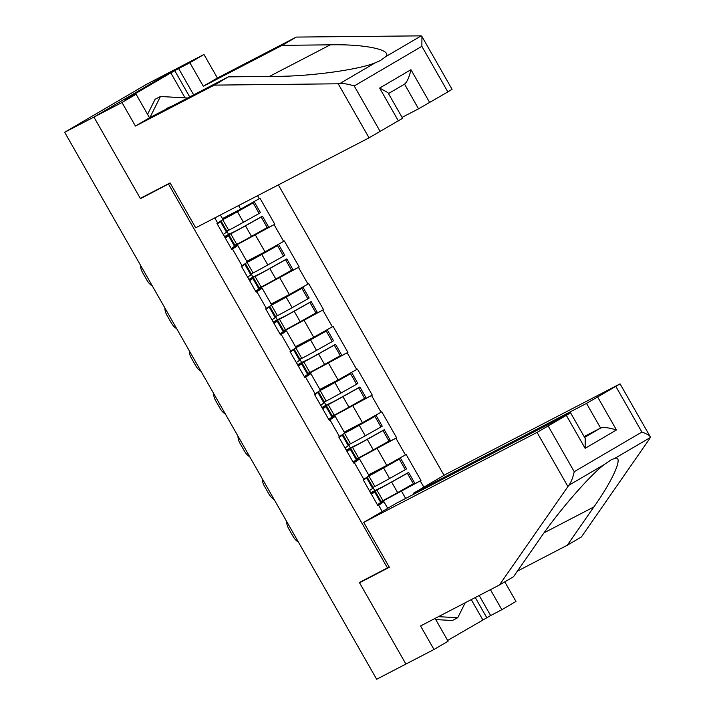 <?xml version="1.0" encoding="UTF-8"?>
<svg xmlns="http://www.w3.org/2000/svg" width="715" height="715" viewBox="0 0 715 715"><rect width="100%" height="100%" fill="white"/><g stroke="black" fill="none" stroke-linecap="round" stroke-linejoin="round"><path stroke-width="1.07" d="M444.033 475.332L278.367 184.899M421.948 36.51L452.068 89.303L447.858 91.913L421.859 46.332L421.948 36.51L421.224 35.857L296.251 37.082L217.405 78.015L203.972 54.474L146.647 84.236L64.663 132.275L376.653 679.25L405.914 664.056L359.538 582.752L364.847 579.633M185.051 97.848L170.814 72.885L124.678 99.912L136.091 94.246L121.988 102.513L93.924 117.081L175.908 69.042L93.924 117.081L140.462 198.663L170.206 183.103M168.526 184.095L387.45 567.907L389.13 566.915M214.768 217.923L217.682 223.035L216.967 223.455L231.803 249.464L237.791 245.513L231.428 248.811M257.579 195.696L259.277 198.672L259.992 198.252L274.828 224.26L251.099 236.576M235.146 245.701L274.828 224.26M274.113 224.68L283.632 241.375L284.356 240.955L299.183 266.963L275.463 279.279M259.5 288.413L299.183 266.963M298.468 267.383L307.995 284.078L308.71 283.658L323.546 309.667L299.817 321.991M283.864 331.117L323.546 309.667M322.831 310.087L332.359 326.791L333.074 326.371L347.91 352.379L324.181 364.695M308.228 373.829L347.91 352.379M347.186 352.799L356.714 369.494L357.429 369.074L372.265 395.082L348.536 407.407M332.582 416.532L372.265 395.082M371.55 395.502L381.077 412.206L381.792 411.786L396.628 437.795L372.899 450.11M356.946 459.236L396.628 437.795M395.904 438.215L405.432 454.91L406.147 454.49L420.983 480.498L397.254 492.814M381.301 501.948L420.983 480.498M420.268 480.918L423.834 487.165M382.239 511.538L378.682 505.291L383.946 501.751L377.592 505.058M232.518 249.043L242.045 265.748L241.33 266.168L256.167 292.176L256.882 291.756L266.409 308.451L265.685 308.871L280.521 334.879L281.236 334.459L290.764 351.163L290.049 351.583L304.885 377.592L305.6 377.171L315.127 393.867L314.403 394.287L329.24 420.295L329.955 419.875L339.482 436.57L338.767 436.99L353.603 462.998L354.318 462.578L363.846 479.282L363.131 479.702L377.958 505.711L378.682 505.291M246.791 261.297L265.006 251.85L255.478 235.146M237.791 245.513L247.319 262.208L242.045 265.748M265.006 251.85L283.632 241.375M271.155 304.009L289.361 294.553L279.833 277.858M256.882 291.756L262.146 288.217L255.791 291.523M262.146 288.217L271.673 304.921L266.409 308.451M289.361 294.553L307.995 284.078M295.518 346.712L313.724 337.266L304.197 320.561M281.236 334.459L286.509 330.929L280.146 334.227M286.509 330.929L296.037 347.624L290.764 351.163M313.724 337.266L332.359 326.791M319.873 389.425L338.079 379.969L328.56 363.265M305.6 377.171L310.864 373.632L304.51 376.93M310.864 373.632L320.392 390.336L315.127 393.867M338.079 379.969L356.714 369.494M344.237 432.128L362.442 422.672L352.915 405.977M329.955 419.875L335.228 416.344L328.873 419.642M335.228 416.344L344.755 433.04L339.482 436.57M362.442 422.672L381.077 412.206M368.591 474.832L386.797 465.385L377.279 448.68M354.318 462.578L359.591 459.048L353.228 462.346M359.591 459.048L369.11 475.743L363.846 479.282M386.797 465.385L405.432 454.91M405.655 498.444L401.633 491.393M383.946 501.751L387.7 508.338M398.38 120.907L379.647 88.052L387.968 92.664L402.59 118.297L369.038 137.834L195.713 227.808L170.099 182.915L140.301 198.386L93.924 117.081L64.663 132.275M387.45 567.907L359.386 582.475L405.914 664.056L433.978 649.488L448.082 641.221L435.069 618.404M222.436 218.593L240.642 209.138L238.595 205.554M220.39 215.001L222.955 219.505L217.682 223.035M240.642 209.138L259.277 198.672M140.462 198.663L145.771 195.544M374.866 486.468A25.847 0.554 -29.7 0 0 376.894 485.449A25.847 0.554 -29.7 0 0 389.604 478.496L405.325 469.683L399.31 459.146L383.589 467.959A25.847 0.554 -29.7 0 1 370.879 474.912A25.847 0.554 -29.7 0 1 368.851 475.922L374.866 486.468L372.98 487.353M368.94 475.448L372.81 473.634A21.119 0.456 -29.7 0 0 374.472 472.812A21.119 0.456 -29.7 0 0 384.849 467.127L399.31 459.146M381.015 501.447L382.909 500.563A25.847 0.554 -29.7 0 0 384.938 499.544A25.847 0.554 -29.7 0 0 397.647 492.599L413.359 483.787L407.353 473.241L408.614 472.418L392.893 481.231A21.119 0.456 -29.7 0 1 382.507 486.906A21.119 0.456 -29.7 0 1 380.854 487.737L374.74 490.597L373.248 487.988M369.485 490.606L370.781 492.885L376.894 490.025A25.847 0.554 -29.7 0 0 378.923 489.006A25.847 0.554 -29.7 0 0 391.632 482.062L407.353 473.241M298.441 542.14A9.456 4.513 -120.4 0 1 293.079 536.393L288.86 529.002A9.456 4.513 -120.4 0 1 286.724 521.584M375.321 491.464L381.336 502.001A25.847 0.554 150.3 0 1 380.702 502.529L374.687 491.992A25.847 0.554 -29.7 0 0 375.321 491.464A25.847 0.554 -29.7 0 0 371.022 493.547M374.687 491.992L371.416 494.235M380.702 502.529L377.431 504.772M413.359 483.787L414.62 482.956L408.614 472.418M365.66 478.058A25.847 0.554 150.3 0 1 367.287 477.37A25.847 0.554 150.3 0 1 366.643 477.888L363.372 480.14M405.325 469.683L406.585 468.852L400.57 458.315M369.387 490.678L372.658 488.434A25.847 0.554 -29.7 0 0 373.293 487.907L367.287 477.37M370.781 492.885L374.74 490.597M348.616 444.641L350.511 443.756A25.847 0.554 -29.7 0 0 352.54 442.737A25.847 0.554 -29.7 0 0 365.249 435.793L380.961 426.98L374.946 416.434L359.234 425.255A25.847 0.554 -29.7 0 1 346.525 432.2A25.847 0.554 -29.7 0 1 344.496 433.219L344.469 433.227M344.585 432.745L348.455 430.931A21.119 0.456 -29.7 0 0 350.109 430.099A21.119 0.456 -29.7 0 0 360.494 424.424L374.946 416.434M356.66 458.744L358.546 457.859A25.847 0.554 -29.7 0 0 360.575 456.84A25.847 0.554 -29.7 0 0 373.284 449.896L389.005 441.075L382.99 430.537L384.25 429.706L368.538 438.518A21.119 0.456 -29.7 0 1 358.152 444.203A21.119 0.456 -29.7 0 1 356.49 445.034L350.377 447.894L348.893 445.275M345.122 447.903L346.426 450.182L352.54 447.313A25.847 0.554 -29.7 0 0 354.569 446.303A25.847 0.554 -29.7 0 0 367.278 439.35L382.99 430.537M274.077 499.428A9.456 4.513 -120.4 0 1 268.724 493.69L264.505 486.298A9.456 4.513 -120.4 0 1 262.36 478.88M350.967 448.761L356.982 459.298A25.847 0.554 150.3 0 1 356.338 459.825L350.323 449.279A25.847 0.554 -29.7 0 0 350.967 448.761A25.847 0.554 -29.7 0 0 346.668 450.843M350.323 449.279L347.061 451.531M356.338 459.825L353.067 462.069M389.005 441.075L390.265 440.243L384.25 429.706M341.305 435.355A25.847 0.554 150.3 0 1 342.923 434.657A25.847 0.554 150.3 0 1 342.288 435.185L339.017 437.428M380.961 426.98L382.221 426.149L376.206 415.612M345.023 447.965L348.294 445.722A25.847 0.554 -29.7 0 0 348.938 445.204L342.923 434.657M346.426 450.182L350.377 447.894M324.261 401.937L326.147 401.052A25.847 0.554 -29.7 0 0 328.176 400.034A25.847 0.554 -29.7 0 0 340.885 393.089L356.597 384.268L350.591 373.731L334.87 382.543A25.847 0.554 -29.7 0 1 322.161 389.496A25.847 0.554 -29.7 0 1 320.132 390.515L320.114 390.524M320.222 390.033L324.092 388.227A21.119 0.456 -29.7 0 0 325.745 387.396A21.119 0.456 -29.7 0 0 336.13 381.721L350.591 373.731M332.296 416.032L334.191 415.147A25.847 0.554 -29.7 0 0 336.22 414.137A25.847 0.554 -29.7 0 0 348.929 407.184L364.641 398.371L358.635 387.834L359.895 387.003L344.174 395.815A21.119 0.456 -29.7 0 1 333.789 401.49A21.119 0.456 -29.7 0 1 332.135 402.322L326.022 405.182L324.53 402.572M320.767 405.191L322.063 407.47L328.176 404.61A25.847 0.554 -29.7 0 0 330.205 403.591A25.847 0.554 -29.7 0 0 342.914 396.646L358.635 387.834M249.723 456.724A9.456 4.513 -120.4 0 1 244.36 450.977L240.142 443.586A9.456 4.513 -120.4 0 1 238.006 436.177M326.603 406.048L332.618 416.595A25.847 0.554 150.3 0 1 331.983 417.113L325.969 406.576A25.847 0.554 -29.7 0 0 326.603 406.048A25.847 0.554 -29.7 0 0 322.304 408.131M325.969 406.576L322.697 408.819M331.983 417.113L328.712 419.356M364.641 398.371L365.901 397.54L359.895 387.003M316.942 392.642A25.847 0.554 150.3 0 1 318.568 391.954A25.847 0.554 150.3 0 1 317.925 392.472L314.654 394.725M356.597 384.268L357.866 383.437L351.852 372.899M320.669 405.262L323.94 403.019A25.847 0.554 -29.7 0 0 324.574 402.491L318.568 391.954M322.063 407.47L326.022 405.182M299.898 359.225L301.784 358.34A25.847 0.554 -29.7 0 0 303.812 357.33A25.847 0.554 -29.7 0 0 316.522 350.377L332.243 341.564L326.228 331.027L310.516 339.84A25.847 0.554 -29.7 0 1 297.806 346.784A25.847 0.554 -29.7 0 1 295.778 347.803L295.751 347.812M295.867 347.329L299.728 345.515A21.119 0.456 -29.7 0 0 301.39 344.684A21.119 0.456 -29.7 0 0 311.776 339.008L326.228 331.027M307.942 373.328L309.827 372.444A25.847 0.554 -29.7 0 0 311.856 371.425A25.847 0.554 -29.7 0 0 324.565 364.48L340.286 355.659L334.271 345.122L335.532 344.29L319.82 353.112A21.119 0.456 -29.7 0 1 309.434 358.787A21.119 0.456 -29.7 0 1 307.772 359.618L301.659 362.478L300.166 359.86M296.403 362.487L297.708 364.766L303.821 361.906A25.847 0.554 -29.7 0 0 305.85 360.887A25.847 0.554 -29.7 0 0 318.559 353.934L334.271 345.122M225.359 414.012A9.456 4.513 -120.4 0 1 220.006 408.274L215.787 400.883A9.456 4.513 -120.4 0 1 213.642 393.465M302.248 363.345L308.254 373.882A25.847 0.554 150.3 0 1 307.62 374.41L301.605 363.872A25.847 0.554 -29.7 0 0 302.248 363.345A25.847 0.554 -29.7 0 0 297.949 365.428M301.605 363.872L298.334 366.116M307.62 374.41L304.349 376.653M340.286 355.659L341.547 354.837L335.532 344.29M292.587 349.939A25.847 0.554 150.3 0 1 294.205 349.251A25.847 0.554 150.3 0 1 293.57 349.769L290.299 352.012M332.243 341.564L333.503 340.733L327.488 330.196M296.305 362.559L299.576 360.306A25.847 0.554 -29.7 0 0 300.22 359.788L294.205 349.251M297.708 364.766L301.659 362.478M275.534 316.522L277.429 315.637A25.847 0.554 -29.7 0 0 279.458 314.618A25.847 0.554 -29.7 0 0 292.167 307.673L307.879 298.861L301.873 288.315L286.152 297.136A25.847 0.554 -29.7 0 1 273.443 304.081A25.847 0.554 -29.7 0 1 271.414 305.099L271.396 305.108M271.503 304.617L275.373 302.811A21.119 0.456 -29.7 0 0 277.027 301.98A21.119 0.456 -29.7 0 0 287.412 296.305L301.873 288.315M283.578 330.616L285.473 329.731A25.847 0.554 -29.7 0 0 287.502 328.721A25.847 0.554 -29.7 0 0 300.211 321.768L315.923 312.956L309.917 302.418L311.177 301.587L295.456 310.399A21.119 0.456 -29.7 0 1 285.07 316.075A21.119 0.456 -29.7 0 1 283.417 316.906L277.304 319.766L275.811 317.156M272.049 319.784L273.344 322.054L279.458 319.194A25.847 0.554 -29.7 0 0 281.487 318.175A25.847 0.554 -29.7 0 0 294.196 311.231L309.917 302.418M201.004 371.308A9.456 4.513 -120.4 0 1 195.642 365.562L191.423 358.17A9.456 4.513 -120.4 0 1 189.278 350.761M277.885 320.642L283.9 331.179A25.847 0.554 150.3 0 1 283.256 331.697L277.25 321.16A25.847 0.554 -29.7 0 0 277.885 320.642A25.847 0.554 -29.7 0 0 273.586 322.724M277.25 321.16L273.979 323.403M283.256 331.697L279.994 333.95M315.923 312.956L317.183 312.124L311.177 301.587M268.223 307.236A25.847 0.554 150.3 0 1 269.841 306.538A25.847 0.554 150.3 0 1 269.206 307.066L265.935 309.309M307.879 298.861L309.139 298.03L303.133 287.484M271.95 319.846L275.221 317.603A25.847 0.554 -29.7 0 0 275.856 317.076L269.841 306.538M273.344 322.054L277.304 319.766M251.18 273.818L253.065 272.933A25.847 0.554 -29.7 0 0 255.094 271.915A25.847 0.554 -29.7 0 0 267.803 264.961L283.524 256.149L277.509 245.611L261.797 254.424A25.847 0.554 -29.7 0 1 249.088 261.377A25.847 0.554 -29.7 0 1 247.059 262.387L247.032 262.405M247.149 261.913L251.01 260.099A21.119 0.456 -29.7 0 0 252.672 259.277A21.119 0.456 -29.7 0 0 263.057 253.593L277.509 245.611M259.223 287.913L261.109 287.028A25.847 0.554 -29.7 0 0 263.138 286.009A25.847 0.554 -29.7 0 0 275.847 279.065L291.568 270.252L285.553 259.706L286.813 258.875L271.092 267.696A21.119 0.456 -29.7 0 1 260.716 273.371A21.119 0.456 -29.7 0 1 259.053 274.203L252.94 277.062L251.448 274.444M247.685 277.071L248.99 279.351L255.094 276.491A25.847 0.554 -29.7 0 0 257.123 275.472A25.847 0.554 -29.7 0 0 269.832 268.527L285.553 259.706M176.641 328.605A9.456 4.513 -120.4 0 1 171.278 322.858L167.069 315.467A9.456 4.513 -120.4 0 1 164.924 308.049M253.53 277.929L259.536 288.467A25.847 0.554 150.3 0 1 258.901 288.994L252.887 278.457A25.847 0.554 -29.7 0 0 253.53 277.929A25.847 0.554 -29.7 0 0 249.231 280.012M252.887 278.457L249.615 280.7M258.901 288.994L255.63 291.237M291.568 270.252L292.828 269.421L286.813 258.875M243.869 264.523A25.847 0.554 150.3 0 1 245.486 263.835A25.847 0.554 150.3 0 1 244.843 264.353L241.581 266.597M283.524 256.149L284.784 255.318L278.77 244.78M247.587 277.143L250.858 274.9A25.847 0.554 -29.7 0 0 251.501 274.372L245.486 263.835M248.99 279.351L252.94 277.062M465.215 602.754L457.743 617.724L452.389 620.504L435.739 619.592M457.743 617.724L438.42 616.67M170.983 106.651A20.494 18 62.6 0 0 165.058 109.726M147.558 114.355L155.092 99.278L160.437 96.498L187.661 97.991M149.909 117.591L160.437 96.498M517.401 571.133L567.281 545.232L581.384 536.974L649.864 438.402L650.203 436.677L620.084 383.875L445.713 474.34L413.207 493.386L586.532 403.403L620.084 383.875M567.281 545.232L593.888 506.935C613.533 479.3 623.918 455.142 614.766 458.387L611.209 459.781L604.354 464.491C590.232 474.885 558.263 511.681 540.102 538.449L513.495 576.746L499.392 585.013L420.554 625.947L433.978 649.488M479.202 595.497L490.633 615.535L501.858 609.707L490.427 589.669M501.858 609.707L515.962 601.449L504.79 581.849M363.729 522.379L537.054 432.396L570.606 412.868L396.235 503.333L363.729 522.379L389.335 567.281L359.538 582.752M447.644 640.461L486.817 617.778L475.269 597.534M490.633 615.535L486.817 617.778M548.235 426.113L574.234 471.694C572.867 477.924 571.044 482.464 568.774 485.333L499.392 585.013M413.708 494.262L413.207 493.386M597.713 397.12L616.455 429.974C609.046 427.686 603.764 427.043 600.591 428.044L584.137 436.588M482.804 619.86L471.257 599.617M570.606 412.868L585.227 438.501L585.138 448.323L566.405 415.469M614.766 458.387L650.337 437.535C650.444 435.944 647.62 434.121 641.882 432.066L615.883 386.484M369.038 137.834L338.213 83.789L339.661 83.655C343.352 83.28 348.205 84.048 354.22 85.97L380.219 131.551M136.091 94.246L149.524 117.787L228.362 76.854L276.517 76.344C309.988 76.407 359.1 69.677 375.241 62.804L380.308 60.623L385.644 56.708C392.785 49.934 365.249 44.026 330.303 44.831L282.148 45.349L203.301 86.274L189.868 62.732L178.643 68.56L193.658 94.88M228.362 76.854L214.259 85.121L135.421 126.055L121.988 102.513M338.213 83.789L214.259 85.121M149.524 117.787L135.421 126.055M447.858 91.913L418.516 108.841L404.565 84.147L388.477 93.567L404.458 84.2C407.041 82.154 409.203 77.327 410.955 69.704L429.697 102.558M402.062 117.376L418.516 108.841M170.814 72.885L178.643 68.56M203.972 54.474L189.868 62.732M217.405 78.015L203.301 86.274M296.251 37.082L282.148 45.349M189.716 96.918L174.826 70.803M228.711 230.221A25.847 0.554 -29.7 0 0 230.739 229.202A25.847 0.554 -29.7 0 0 243.449 222.258L259.161 213.445L253.155 202.899L237.434 211.72A25.847 0.554 -29.7 0 1 224.725 218.665A25.847 0.554 -29.7 0 1 222.696 219.684L228.711 230.221L226.816 231.106M222.785 219.21L226.655 217.396A21.119 0.456 -29.7 0 0 228.308 216.565A21.119 0.456 -29.7 0 0 238.694 210.889L253.155 202.899M234.86 245.209L236.754 244.324A25.847 0.554 -29.7 0 0 238.783 243.306A25.847 0.554 -29.7 0 0 251.492 236.361L267.204 227.54L261.19 217.003L262.45 216.171L246.738 224.984A21.119 0.456 -29.7 0 1 236.352 230.668A21.119 0.456 -29.7 0 1 234.699 231.499L228.585 234.359L227.093 231.74M223.33 234.368L224.626 236.647L230.739 233.778A25.847 0.554 -29.7 0 0 232.768 232.768A25.847 0.554 -29.7 0 0 245.477 225.815L261.19 217.003M152.286 285.893A9.456 4.513 -120.4 0 1 146.924 280.155L142.705 272.764A9.456 4.513 -120.4 0 1 140.56 265.345M229.166 235.226L235.181 245.763A25.847 0.554 150.3 0 1 234.538 246.291L228.532 235.744A25.847 0.554 -29.7 0 0 229.166 235.226A25.847 0.554 -29.7 0 0 224.868 237.309M228.532 235.744L225.261 237.997M234.538 246.291L231.267 248.534M267.204 227.54L268.465 226.709L262.45 216.171M219.505 221.82A25.847 0.554 150.3 0 1 221.123 221.123A25.847 0.554 150.3 0 1 220.488 221.65L217.217 223.893M259.161 213.445L260.421 212.614L254.415 202.077M223.232 234.431L226.503 232.187A25.847 0.554 -29.7 0 0 227.138 231.669L221.123 221.123M224.626 236.647L228.585 234.359M382.909 500.563L376.894 490.025M397.647 492.599L391.632 482.062M389.604 478.496L383.589 467.959M372.658 488.434L366.643 477.888M350.511 443.756L344.496 433.219M358.546 457.859L352.54 447.313M373.284 449.896L367.278 439.35M365.249 435.793L359.234 425.255M348.294 445.722L342.288 435.185M326.147 401.052L320.132 390.515M334.191 415.147L328.176 404.61M348.929 407.184L342.914 396.646M340.885 393.089L334.87 382.543M323.94 403.019L317.925 392.472M301.784 358.34L295.778 347.803M309.827 372.444L303.821 361.906M324.565 364.48L318.559 353.934M316.522 350.377L310.516 339.84M299.576 360.306L293.57 349.769M277.429 315.637L271.414 305.099M285.473 329.731L279.458 319.194M300.211 321.768L294.196 311.231M292.167 307.673L286.152 297.136M275.221 317.603L269.206 307.066M253.065 272.933L247.059 262.387M261.109 287.028L255.094 276.491M275.847 279.065L269.832 268.527M267.803 264.961L261.797 254.424M250.858 274.9L244.843 264.353M604.354 464.491L568.774 485.333M574.234 471.694L641.882 432.066M616.455 429.974L585.138 448.323M567.88 486.441L537.054 432.396M584.611 437.41L600.591 428.044L586.532 403.403M544.106 532.782L593.888 506.935M339.661 83.655L375.241 62.804M385.644 56.708L421.224 35.857M421.859 46.332L354.22 85.97M379.647 88.052L410.955 69.704M269.457 76.416L330.303 44.831M236.754 244.324L230.739 233.778M251.492 236.361L245.477 225.815M243.449 222.258L237.434 211.72M226.503 232.187L220.488 221.65"/></g></svg>
